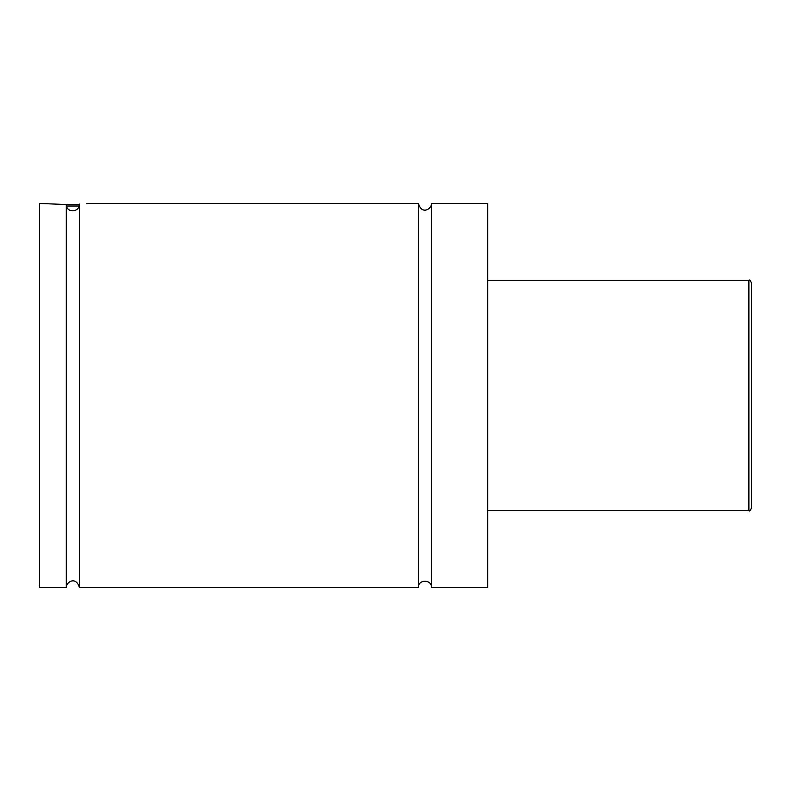 <?xml version="1.0" encoding="UTF-8"?>
<svg xmlns="http://www.w3.org/2000/svg" width="791" height="791" viewBox="0 0 791 791"><rect width="100%" height="100%" fill="white"/><g stroke="black" fill="none" stroke-linecap="round" stroke-linejoin="round"><path stroke-width="1.19" d="M418.419 203.445L418.419 587.555C418.014 579.141 431.886 579.131 431.481 587.555L431.481 203.445C431.777 208.962 421.732 215.32 418.419 203.445L86.921 203.445M66.306 587.555L66.306 204.533C66.385 213.53 79.95 212.334 79.367 204.098C89.324 203.257 89.324 203.257 79.367 204.098L79.367 587.555C76.104 575.71 66.009 582.008 66.306 587.555L39.55 587.555L39.55 203.445L66.306 204.533M66.315 204.721L79.337 204.721L79.367 204.108M79.09 206.006L66.474 206.006M751.45 395.5L751.45 508.178C750.293 510.6 749.433 511.461 748.889 510.739L748.889 280.261C749.433 279.539 750.293 280.4 751.45 282.822L751.45 395.5M751.45 385.197L751.45 282.822M431.481 587.555L487.691 587.555L487.691 203.445L431.481 203.445M748.889 280.261L487.691 280.261M748.889 510.739L487.691 510.739M418.419 587.555L79.367 587.555"/></g></svg>
